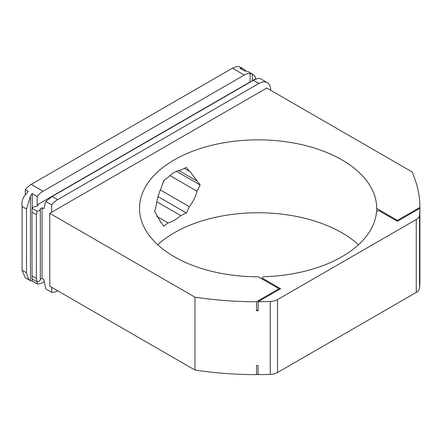 <?xml version="1.0" encoding="UTF-8"?>
<svg xmlns="http://www.w3.org/2000/svg" width="442" height="442" viewBox="0 0 442 442"><rect width="100%" height="100%" fill="white"/><g stroke="black" fill="none" stroke-linecap="round" stroke-linejoin="round"><path stroke-width="0.66" d="M180.806 215.624C176.264 219.398 172.048 221.829 168.17 222.917A118.583 68.466 0 0 0 163.639 226.155L161.485 222.774L160.894 222.464L154.623 211.326L156.485 204.397C157.175 198.701 158.844 193.021 161.485 187.358L163.639 180.596A118.583 68.466 180 0 1 168.17 177.352C172.06 173.225 176.27 170.794 180.806 170.06A118.583 68.466 180 0 1 186.419 167.441L189.342 171.275L190.187 171.723L200.187 185.016L196.977 191.171C195.712 196.568 193.171 201.74 189.342 206.69L186.419 213.005A118.583 68.466 0 0 0 180.806 215.624L156.877 201.806M168.17 222.917L156.877 216.392M162.639 183.701A29.299 16.912 120 0 0 163.999 180.319M186.419 213.005L158.043 196.618M161.485 222.774L160.33 222.105M189.342 171.275L184.325 168.38M196.977 191.171L169.971 175.579M200.187 185.016L176.457 171.319M252.294 74.013L252.294 80.671L255.752 78.67A16.741 9.663 120 0 0 252.664 74.206A16.741 9.663 120 0 0 252.294 74.013L250.1 73.444L250.1 81.936A4.464 2.58 0 0 0 249.857 82.317M252.951 80.527A4.464 2.58 0 0 0 252.294 80.671M245.846 71.101A16.741 9.663 120 0 0 244.78 69.819L240.824 67.372A16.741 9.663 120 0 0 232.453 68.206L31.211 184.391A16.741 9.663 120 0 0 25.293 189.64L28.249 191.347A16.741 9.663 -60 0 0 26.509 193.767C22.769 197.281 21.299 201.519 22.1 206.469L22.1 270.255L25.216 277.72L30.465 280.703L30.459 196.044L26.509 209.016L26.509 272.802C27.592 277.593 28.907 280.217 30.459 280.681A16.741 9.663 120 0 0 32.2 281.09L37.128 283.935L37.128 281.852M250.1 73.444A16.741 9.663 120 0 0 244.288 75.041L43.051 191.226A16.741 9.663 120 0 0 37.128 196.475L37.128 204.895L250.1 81.936M255.752 78.67L256.238 78.952M242.962 68.609L239.829 68.173L244.111 70.709L248.553 71.836L252.664 74.206M244.78 69.819L244.78 70.869M45.791 201.475L51.731 204.9A16.741 9.663 -60 0 1 57.648 199.651L258.89 83.466A16.741 9.663 -60 0 1 267.261 82.637L260.819 78.919C259.089 78.007 256.609 78.461 253.377 80.284L52.134 196.469L45.791 201.475L43.835 208.768L42.062 207.74L42.062 278.366L43.835 279.388L45.791 288.935L51.731 292.366A16.741 9.663 -60 0 0 57.648 290.781L57.648 290.781M37.128 283.935A16.741 9.663 120 0 0 43.051 282.35L44.299 281.631M32.056 208.364L31.962 212.16L36.377 214.707L37.04 211.243L32.056 208.364A4.188 2.414 0 0 1 36.377 206.469L38.117 205.464L37.128 204.895M42.062 278.366L40.327 279.366A4.188 2.414 180 0 1 40.327 279.504A4.188 2.414 180 0 1 37.04 281.863L36.377 278.499L36.377 214.707M37.04 211.243A4.188 2.414 0 0 0 40.327 208.878A4.188 2.414 0 0 0 40.321 208.746L42.062 207.74M262.095 278.051L280.593 288.731L258.089 301.72A243.017 140.307 0 0 0 270.255 301.499A11.16 6.442 0 0 0 277.51 299.621L416.259 219.514A11.16 6.442 0 0 0 419.508 215.326A243.017 140.307 0 0 0 419.894 208.304L397.391 221.293L378.893 210.613A2.79 1.613 0 0 0 376.501 212.121A118.583 68.466 0 0 1 264.703 276.664A2.79 1.613 0 0 0 262.095 278.051L262.095 278.963M419.9 280.234A243.017 140.307 180 0 1 419.9 280.261A243.017 140.307 180 0 1 419.9 280.289L419.9 271.178A243.017 140.307 0 0 1 419.894 272.095L419.894 281.206A243.017 140.307 180 0 1 419.508 288.228A11.16 6.442 180 0 1 416.259 292.416L277.51 372.523A11.16 6.442 180 0 1 270.255 374.402A243.017 140.307 180 0 1 258.089 374.623L258.089 365.512A243.017 140.307 0 0 1 256.509 365.512L256.509 374.628A243.017 140.307 180 0 1 194.966 370.059L49.758 286.223L49.758 213.32L266.78 88.024L411.994 171.861A243.017 140.307 0 0 1 419.9 207.359A243.017 140.307 0 0 1 419.9 207.392L397.391 220.387L376.683 208.431A118.583 68.466 0 0 0 376.683 208.309A118.583 68.466 0 0 0 258.1 139.849A118.583 68.466 0 0 0 139.517 208.309A118.583 68.466 0 0 0 258.305 276.775L279.012 288.731L256.509 301.726L256.509 310.837A243.017 140.307 0 0 0 258.089 310.831L258.089 301.72M157.722 244.763A118.583 68.466 180 0 1 358.479 244.763M258.089 373.711L256.509 374.628M376.683 208.431L376.683 211.63M258.089 309.919L256.509 310.837M419.894 208.304L419.894 217.414A243.017 140.307 0 0 0 419.9 216.503L419.9 207.392M279.012 289.643L279.012 288.731M397.391 221.293L397.391 220.387M49.758 213.32L194.966 297.157A243.017 140.307 0 0 0 256.509 301.726M194.966 297.157L194.966 370.059M189.342 206.69L160.33 189.938M196.977 181.021L178.761 170.502M31.962 212.16L32.056 278.985L37.04 281.863M37.128 196.475L32.2 193.624A16.741 9.663 120 0 0 30.459 196.044M267.261 82.637A16.741 9.663 -60 0 1 270.731 90.301M25.293 189.64L25.293 194.535M32.2 193.624L32.2 208.072M32.2 279.068L32.2 281.09M51.731 204.9L51.731 212.182M51.731 287.361L51.731 292.366M232.453 68.206L244.288 75.041M270.255 301.499L270.255 374.402M277.51 299.621L277.51 372.523M416.259 219.514L416.259 292.416M419.508 215.326L419.508 288.228M31.962 275.952L36.377 278.499M22.1 270.255L26.509 272.802M31.211 184.391L43.051 191.226M22.1 206.469L26.509 209.016M52.134 196.469L57.648 199.651M253.377 80.284L258.89 83.466M40.327 279.504L40.327 208.878M419.9 280.261L419.9 207.359"/></g></svg>
